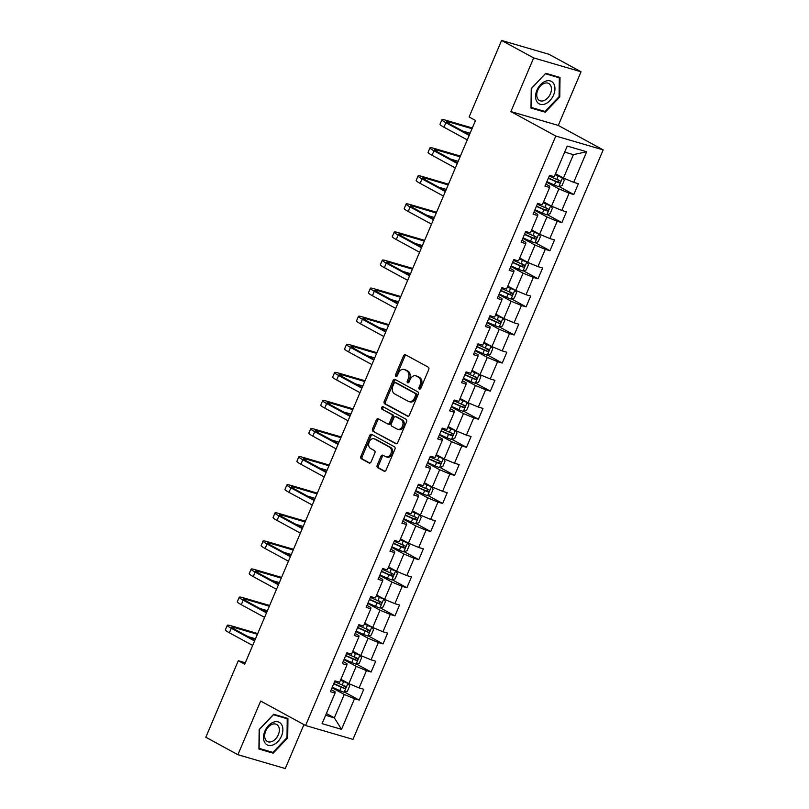 <?xml version="1.0" encoding="UTF-8"?>
<svg xmlns="http://www.w3.org/2000/svg" width="809" height="809" viewBox="0 0 809 809"><rect width="100%" height="100%" fill="white"/><g stroke="black" fill="none" stroke-linecap="round" stroke-linejoin="round"><path stroke-width="1.21" d="M419.345 389.129A1.355 0.991 -73.7 0 0 420.751 388.381L428.719 369.602A1.931 1.416 -73.7 0 0 428.214 367.144L405.542 354.797A1.931 1.416 -73.7 0 0 405.329 354.706A1.931 1.416 -73.7 0 0 403.529 355.879L395.561 374.658A1.355 0.991 -73.7 0 0 397.33 375.619L398.362 373.182A6.179 4.541 -73.7 0 1 404.116 369.45A6.179 4.541 -73.7 0 1 404.783 369.723L406.674 370.755A6.179 4.541 -73.7 0 1 408.302 378.602L407.271 381.039A1.355 0.991 -73.7 0 0 409.041 382L410.072 379.563A6.179 4.541 -73.7 0 1 415.836 375.831A6.179 4.541 -73.7 0 1 416.504 376.104L418.384 377.136A6.179 4.541 -73.7 0 1 420.023 384.983L418.991 387.42A1.355 0.991 -73.7 0 0 419.345 389.129M377.196 465.236A1.931 1.416 -73.7 0 0 377.702 467.683L384.063 471.151A1.931 1.416 -73.7 0 0 384.275 471.232A1.931 1.416 -73.7 0 0 386.075 470.069L394.923 449.217A1.931 1.416 -73.7 0 0 394.418 446.76L371.746 434.413A1.931 1.416 -73.7 0 0 371.543 434.322A1.931 1.416 -73.7 0 0 369.733 435.495L360.885 456.347A1.931 1.416 -73.7 0 0 361.39 458.804L369.076 462.981A1.931 1.416 -73.7 0 0 369.288 463.072A1.931 1.416 -73.7 0 0 371.088 461.909L374.88 452.979A1.931 1.416 -73.7 0 0 374.365 450.522L370.552 448.449A5.167 3.792 -73.7 0 1 369.046 442.27A5.167 3.792 -73.7 0 1 374.011 438.761A5.167 3.792 -73.7 0 1 374.567 438.994L389.493 447.124A5.167 3.792 -73.7 0 1 391 453.303A5.167 3.792 -73.7 0 1 386.035 456.812A5.167 3.792 -73.7 0 1 385.478 456.579L382.991 455.224A1.931 1.416 -73.7 0 0 382.788 455.143A1.931 1.416 -73.7 0 0 380.988 456.306L377.196 465.236L378.481 465.61A1.931 1.416 -73.7 0 0 378.986 468.057L384.841 471.243M260.67 701.049L237.897 754.706L205.82 737.232L238.301 660.71L244.712 664.209L475.52 120.46L469.109 116.971L501.59 40.45L533.667 57.924L510.894 111.581L555.793 136.043L305.58 725.521L260.67 701.049M407.392 416.19A1.931 1.416 -73.7 0 0 407.605 416.271A1.931 1.416 -73.7 0 0 409.405 415.108L418.253 394.256A1.931 1.416 -73.7 0 0 417.747 391.799L395.075 379.451A1.931 1.416 -73.7 0 0 394.873 379.36A1.931 1.416 -73.7 0 0 393.073 380.533L384.214 401.385A1.931 1.416 -73.7 0 0 384.73 403.833L407.827 416.311M406.593 421.732L397.735 442.584A1.931 1.416 -73.7 0 1 395.935 443.757A1.931 1.416 -73.7 0 1 395.732 443.666L373.06 431.318A1.931 1.416 -73.7 0 1 372.555 428.861L376.337 419.942A1.931 1.416 -73.7 0 1 378.137 418.769A1.931 1.416 -73.7 0 1 378.349 418.86L387.541 423.865A1.931 1.416 -73.7 0 0 387.754 423.956A1.931 1.416 -73.7 0 0 389.554 422.783L392.062 416.868A1.931 1.416 -73.7 0 0 391.556 414.41L381.99 409.202A1.355 0.991 -73.7 0 1 383.031 406.725L406.078 419.284A1.931 1.416 -73.7 0 1 406.593 421.732M555.793 136.043L603.18 149.887L352.967 739.365L305.58 725.521M344.523 692.11L359.196 700.098L363.777 689.298L359.105 687.933L366.437 670.651L371.119 672.016L375.7 661.206L371.028 659.841L378.359 642.558L383.041 643.924L387.622 633.123L382.95 631.758L390.282 614.476L394.964 615.841L399.545 605.031L394.873 603.666L402.204 586.383L406.887 587.749L411.468 576.948L406.796 575.583L414.127 558.301L418.799 559.666L423.39 548.856L418.718 547.491L426.05 530.208L430.722 531.574L435.313 520.774L430.641 519.408L437.972 502.126L442.644 503.491L447.235 492.681L442.563 491.316L449.895 474.034L454.567 475.399L459.158 464.599L454.486 463.233L461.818 445.951L466.49 447.316L471.081 436.506L466.409 435.141L473.74 417.859L478.412 419.224L483.003 408.424L478.331 407.058L485.663 389.776L490.335 391.141L494.926 380.341L490.254 378.966L497.586 361.684L502.258 363.049L506.849 352.249L502.177 350.884L509.508 333.601L514.18 334.966L518.771 324.166L514.089 322.801L521.431 305.509L526.103 306.874L530.694 296.074L526.012 294.709L533.353 277.426L538.025 278.792L542.617 267.991L537.934 266.626L545.276 249.334L549.948 250.699L554.539 239.899L549.857 238.534L557.199 221.251L561.871 222.617L566.462 211.816L561.78 210.451L569.121 193.159L573.793 194.524L578.384 183.724L573.702 182.359L586.697 151.748L567.23 146.065L554.236 176.675L549.564 175.31L544.983 186.11L549.655 187.476L549.645 186.171L545.832 184.098M359.196 700.098L354.514 698.733L341.529 729.344L322.063 723.65L335.057 693.05L330.375 691.685L334.966 680.875L339.638 682.24L346.97 664.958L342.298 663.592L346.889 652.792L351.561 654.157L358.893 636.875L354.221 635.51L358.812 624.7L363.484 626.065L370.815 608.783L366.143 607.417L370.734 596.617L375.406 597.982L382.738 580.7L378.066 579.335L382.657 568.525L387.329 569.89L394.661 552.608L389.989 551.242L394.58 540.442L399.252 541.808L406.583 524.525L401.911 523.16L406.502 512.35L411.174 513.725L418.506 496.433L413.834 495.068L418.425 484.267L423.097 485.633L430.428 468.35L425.756 466.985L430.348 456.185L435.02 457.55L442.351 440.258L437.679 438.893L442.26 428.092L446.942 429.458L454.274 412.175L449.602 410.81L454.183 400.01L458.865 401.375L466.196 384.083L461.524 382.718L466.105 371.918L470.787 373.283L478.119 356L473.447 354.635L478.028 343.835L482.71 345.2L490.042 327.908L485.37 326.543L489.951 315.743L494.633 317.108L501.964 299.826L497.292 298.46L501.873 287.66L506.555 289.025L513.887 271.733L509.215 270.368L513.796 259.568L518.478 260.933L525.81 243.651L521.138 242.285L525.719 231.485L530.401 232.85L537.732 215.558L533.06 214.193L537.641 203.393L542.313 204.758L549.655 187.476M343.956 659.689L356.182 666.353L348.851 683.635L340.892 679.297M343.158 661.58L346.97 663.663L346.97 664.958M348.851 683.635L359.105 687.933M356.182 666.353L366.437 670.651M355.879 631.607L368.105 638.271L360.774 655.553L352.805 651.215M355.08 633.498L358.883 635.571L358.893 636.875M360.774 655.553L371.028 659.841M368.105 638.271L378.359 642.558M367.802 603.514L380.028 610.178L372.696 627.46L364.728 623.122M367.003 605.405L370.805 607.488L370.815 608.783M372.696 627.46L382.95 631.758M380.028 610.178L390.282 614.476M379.724 575.432L391.95 582.096L384.619 599.378L376.65 595.04M378.925 577.323L382.728 579.396L382.738 580.7M384.619 599.378L394.873 603.666M391.95 582.096L402.204 586.383M391.647 547.339L403.873 554.003L396.541 571.285L388.573 566.947M390.848 549.23L394.65 551.313L394.661 552.608M396.541 571.285L406.796 575.583M403.873 554.003L414.127 558.301M403.57 519.257L415.796 525.921L408.464 543.203L400.495 538.865M402.771 521.148L406.573 523.221L406.583 524.525M408.464 543.203L418.718 547.491M415.796 525.921L426.05 530.208M415.492 491.164L427.718 497.828L420.387 515.111L412.418 510.772M414.683 493.055L418.496 495.138L418.506 496.433M420.387 515.111L430.641 519.408M427.718 497.828L437.972 502.126M427.415 463.082L439.641 469.746L432.309 487.028L424.341 482.69M426.606 464.973L430.418 467.046L430.428 468.35M432.309 487.028L442.563 491.316M439.641 469.746L449.895 474.034M439.338 434.989L451.564 441.653L444.232 458.936L436.263 454.607M438.529 436.89L442.341 438.963L442.351 440.258M444.232 458.936L454.486 463.233M451.564 441.653L461.818 445.951M451.26 406.907L463.486 413.571L456.155 430.853L448.186 426.515M450.451 408.798L454.264 410.871L454.274 412.175M456.155 430.853L466.409 435.141M463.486 413.571L473.74 417.859M463.183 378.814L475.409 385.478L468.077 402.761L460.109 398.433M462.374 380.715L466.186 382.788L466.196 384.083M468.077 402.761L478.331 407.058M475.409 385.478L485.663 389.776M475.105 350.732L487.331 357.396L479.99 374.678L472.031 370.34M474.296 352.623L478.109 354.696L478.119 356M479.99 374.678L490.254 378.966M487.331 357.396L497.586 361.684M487.028 322.639L499.254 329.303L491.912 346.586L483.954 342.258M486.219 324.54L490.032 326.614L490.042 327.908M491.912 346.586L502.177 350.884M499.254 329.303L509.508 333.601M498.951 294.557L511.177 301.221L503.835 318.503L495.877 314.165M498.142 296.448L501.954 298.521L501.964 299.826M503.835 318.503L514.089 322.801M511.177 301.221L521.431 305.509M510.873 266.474L523.099 273.129L515.758 290.421L507.799 286.083M510.064 268.366L513.877 270.439L513.887 271.733M515.758 290.421L526.012 294.709M523.099 273.129L533.353 277.426M522.796 238.382L535.022 245.046L527.68 262.328L519.722 257.99M521.987 240.273L525.799 242.346L525.81 243.651M527.68 262.328L537.934 266.626M535.022 245.046L545.276 249.334M534.719 210.3L546.945 216.954L539.603 234.246L531.644 229.908M533.91 212.191L537.722 214.264L537.732 215.558M539.603 234.246L549.857 238.534M546.945 216.954L557.199 221.251M546.641 182.207L558.867 188.871L551.526 206.153L543.567 201.815M551.526 206.153L561.78 210.451M558.867 188.871L569.121 193.159M586.697 151.748L573.389 154.661L563.448 178.071L555.49 173.733M563.448 178.071L573.702 182.359M510.894 111.581L558.271 125.425L581.044 71.768L533.667 57.924M581.044 71.768L548.967 54.294L501.59 40.45M237.897 754.706L285.284 768.55L303.931 724.621M558.271 125.425L603.18 149.887M245.329 662.763L238.301 660.71M573.389 154.661L564.662 152.112M326.371 713.508L334.329 717.846L344.26 694.446L332.034 687.781M325.602 715.298L334.329 717.846L341.529 729.344M331.235 689.673L335.047 691.746L335.057 693.05M344.26 694.446L354.514 698.733M559.12 186.535L573.793 194.524M547.197 214.618L561.871 222.617M535.275 242.71L549.948 250.699M523.352 270.793L538.025 278.792M511.43 298.885L526.103 306.874M499.507 326.967L514.18 334.966M487.594 355.06L502.258 363.049M475.672 383.142L490.335 391.141M463.749 411.235L478.412 419.224M451.827 439.317L466.49 447.316M439.904 467.41L454.567 475.399M427.981 495.492L442.644 503.491M416.059 523.585L430.722 531.574M404.136 551.667L418.799 559.666M392.213 579.76L406.887 587.749M380.291 607.842L394.964 615.841M368.368 635.935L383.041 643.924M356.445 664.017L371.119 672.016M531.24 88.585L530.997 108.042L545.266 112.218L559.777 96.928L560.02 77.462L545.751 73.295L531.24 88.585M273.199 753.179L287.701 737.889L287.943 718.432L273.675 714.266L259.163 729.556L258.92 749.013L273.199 753.179L270.54 751.733M559.08 96.544L559.777 96.928M542.606 110.762L545.266 112.218M287.003 737.505L287.701 737.889M420.225 389.048A1.355 0.991 -73.7 0 1 420.265 387.794L421.297 385.357A6.179 4.541 -73.7 0 0 419.669 377.51L418.384 377.136M415.836 375.831L417.11 376.205A6.179 4.541 -73.7 0 1 417.778 376.478L419.669 377.51M404.116 369.45L405.4 369.824A6.179 4.541 -73.7 0 1 406.067 370.097L407.958 371.129A6.179 4.541 -73.7 0 1 409.587 378.976L408.555 381.413A1.355 0.991 -73.7 0 0 408.515 382.667M406.047 355.07A1.931 1.416 -73.7 0 0 404.813 356.253L396.845 375.032A1.355 0.991 -73.7 0 0 396.804 376.286M395.591 379.724A1.931 1.416 -73.7 0 0 394.347 380.908L385.499 401.76A1.931 1.416 -73.7 0 0 386.004 404.207L408.171 416.281M415.664 395.237A1.355 0.991 -73.7 0 0 415.31 393.518L395.409 382.677A1.355 0.991 -73.7 0 0 394.003 383.436L392.921 385.994A6.179 4.541 -73.7 0 0 394.549 393.852L408.151 401.254A6.179 4.541 -73.7 0 0 408.818 401.537A6.179 4.541 -73.7 0 0 414.582 397.795L415.664 395.237L416.948 395.611A1.355 0.991 -73.7 0 0 416.595 393.892L415.31 393.518M396.39 382.96A1.355 0.991 -73.7 0 1 396.693 383.051L416.595 393.892M408.818 401.537L410.102 401.911A6.179 4.541 -73.7 0 0 415.856 398.17L414.582 397.795M416.948 395.611L415.856 398.17M396.501 443.767L373.06 431.318M378.855 419.133A1.931 1.416 -73.7 0 0 377.621 420.316L373.829 429.235A1.931 1.416 -73.7 0 0 374.345 431.693M388.826 424.24A1.931 1.416 -73.7 0 0 389.028 424.331A1.931 1.416 -73.7 0 0 390.828 423.158L393.346 417.242A1.931 1.416 -73.7 0 0 392.84 414.784L381.99 409.202M383.658 407.069A1.355 0.991 -73.7 0 0 383.264 409.576M397.088 429.063A5.167 3.792 -73.7 0 0 397.644 429.296A5.167 3.792 -73.7 0 0 402.609 425.797A5.167 3.792 -73.7 0 0 401.092 419.608L395.834 416.746A1.931 1.416 -73.7 0 0 395.631 416.655A1.931 1.416 -73.7 0 0 393.831 417.828L391.313 423.744A1.931 1.416 -73.7 0 0 391.829 426.201L397.088 429.063M397.644 429.296L398.918 429.67A5.167 3.792 -73.7 0 0 403.883 426.171A5.167 3.792 -73.7 0 0 402.376 419.982L401.092 419.608M396.683 416.989A1.931 1.416 -73.7 0 1 396.906 417.029A1.931 1.416 -73.7 0 1 397.118 417.12L402.376 419.982M383.506 455.507A1.931 1.416 -73.7 0 0 382.263 456.68L378.481 465.61M386.035 456.812L387.319 457.186A5.167 3.792 -73.7 0 0 392.284 453.677A5.167 3.792 -73.7 0 0 390.777 447.498L389.493 447.124M374.011 438.761L375.295 439.135A5.167 3.792 -73.7 0 1 375.851 439.368L390.777 447.498M372.251 434.686A1.931 1.416 -73.7 0 0 371.018 435.869L362.169 456.721A1.931 1.416 -73.7 0 0 362.675 459.178L369.855 463.082M546.864 181.671L554.398 185.018A5.218 0.556 -157 0 0 558.706 186.667L562.022 185.615L564.318 180.215L562.518 177.667A5.218 0.556 -157 0 1 558.21 176.018L555.105 174.633M562.518 177.667L555.217 174.38M548.32 178.253L555.844 181.6A5.218 0.556 23 0 0 559.039 182.885C560.536 182.561 560.839 181.843 559.949 180.72A5.218 0.556 -157 0 1 556.764 179.436L549.23 176.089M558.109 179.719C559.221 180.963 558.908 181.681 557.189 181.873L548.421 178M472.325 127.994L445.86 120.258A14.754 1.578 23 0 0 441.906 119.742A14.754 1.578 23 0 0 445.88 122.695L469.19 135.396M441.906 119.742L439.995 124.242A14.754 1.578 23 0 0 443.969 127.195L467.278 139.896M469.463 134.739L449.076 123.635A9.839 1.052 -157 0 1 446.426 121.663A9.839 1.052 -157 0 1 449.066 122.007L472.021 128.712M462.687 131.048L470.11 133.212M536.792 101.529A12.792 8.565 118.6 0 0 549.978 100.569A12.792 8.565 118.6 0 0 553.72 83.691A12.792 8.565 118.6 0 0 540.523 84.662A12.792 8.565 118.6 0 0 536.792 101.529M537.672 98.728A9.678 6.482 118.6 0 0 539.451 100.478A9.678 6.482 118.6 0 0 548.805 96.625A9.678 6.482 118.6 0 0 550.494 85.228A9.678 6.482 118.6 0 0 548.714 83.479A9.678 6.482 118.6 0 0 539.36 87.332A9.678 6.482 118.6 0 0 537.672 98.728M545.488 73.761L559.312 77.795L559.08 96.655L545.023 111.47L531.189 107.425L531.422 88.575L545.367 73.7M557.168 76.633L559.312 77.795M281.502 736.018A12.792 8.565 118.6 0 0 278.144 721.881A12.792 8.565 118.6 0 0 264.856 731.154A12.792 8.565 118.6 0 0 268.214 745.281A12.792 8.565 118.6 0 0 281.502 736.018M278.306 734.784A9.678 6.482 118.6 0 0 276.638 724.439A9.678 6.482 118.6 0 0 265.706 731.103A9.678 6.482 118.6 0 0 267.374 741.449A9.678 6.482 118.6 0 0 278.306 734.784M259.123 748.396L259.355 729.546L273.412 714.731L287.235 718.766L287.003 737.616L272.946 752.431L258.931 748.295M285.092 717.593L287.235 718.766M534.941 209.764L542.475 213.111A5.218 0.556 -157 0 0 546.783 214.759L550.1 213.707L552.395 208.307L550.595 205.749A5.218 0.556 -157 0 1 546.287 204.111L543.183 202.725M550.595 205.749L543.294 202.472M536.397 206.335L543.921 209.693A5.218 0.556 23 0 0 547.117 210.967C548.613 210.653 548.917 209.935 548.027 208.803A5.218 0.556 -157 0 1 544.841 207.529L537.307 204.181M546.186 207.802C547.299 209.046 546.985 209.764 545.266 209.966L536.498 206.083M523.019 237.846L530.552 241.193A5.218 0.556 -157 0 0 534.86 242.842L538.177 241.79L540.473 236.39L538.673 233.841A5.218 0.556 -157 0 1 534.365 232.193L531.26 230.808M538.673 233.841L531.371 230.555M524.475 234.428L531.998 237.775A5.218 0.556 23 0 0 535.194 239.06C536.691 238.736 536.994 238.018 536.104 236.895A5.218 0.556 -157 0 1 532.919 235.611L525.385 232.264M534.264 235.884C535.376 237.138 535.062 237.856 533.343 238.048L524.576 234.175M460.402 156.076L433.937 148.35A14.754 1.578 23 0 0 429.983 147.825A14.754 1.578 23 0 0 433.958 150.787L457.267 163.479M429.983 147.825L428.072 152.325A14.754 1.578 23 0 0 432.046 155.288L455.356 167.979M457.54 162.821L437.153 151.718A9.839 1.052 -157 0 1 434.504 149.746A9.839 1.052 -157 0 1 437.143 150.1L460.099 156.804M450.765 159.13L458.187 161.304M448.479 184.169L422.015 176.433A14.754 1.578 23 0 0 418.061 175.917A14.754 1.578 23 0 0 422.035 178.87L445.344 191.571M418.061 175.917L416.15 180.417A14.754 1.578 23 0 0 420.124 183.37L443.433 196.071M445.617 190.914L425.241 179.81A9.839 1.052 -157 0 1 422.581 177.838A9.839 1.052 -157 0 1 425.221 178.182L448.176 184.887M438.842 187.223L446.265 189.387M511.096 265.939L518.63 269.286A5.218 0.556 -157 0 0 522.938 270.934L526.265 269.882L528.55 264.472L526.75 261.924A5.218 0.556 -157 0 1 522.442 260.286L519.338 258.9M526.75 261.924L519.449 258.647M512.552 262.51L520.076 265.868A5.218 0.556 23 0 0 523.271 267.142C524.768 266.828 525.071 266.11 524.181 264.978A5.218 0.556 -157 0 1 520.996 263.704L513.462 260.356M522.341 263.977C523.453 265.221 523.14 265.939 521.421 266.141L512.653 262.258M499.173 294.021L506.707 297.368A5.218 0.556 -157 0 0 511.015 299.017L514.342 297.965L516.627 292.565L514.837 290.016A5.218 0.556 -157 0 1 510.53 288.368L507.415 286.983M514.837 290.016L507.526 286.73M500.629 290.603L508.153 293.95A5.218 0.556 23 0 0 511.349 295.234C512.845 294.911 513.149 294.193 512.259 293.07A5.218 0.556 -157 0 1 509.073 291.786L501.54 288.439M510.418 292.059C511.531 293.313 511.217 294.031 509.498 294.223L500.731 290.35M487.251 322.113L494.784 325.461A5.218 0.556 -157 0 0 499.092 327.109L502.419 326.057L504.705 320.647L502.915 318.099A5.218 0.556 -157 0 1 498.607 316.461L495.492 315.075M502.915 318.099L495.604 314.822M488.707 318.685L496.23 322.043A5.218 0.556 23 0 0 499.426 323.317C500.923 323.003 501.226 322.285 500.336 321.153A5.218 0.556 -157 0 1 497.151 319.879L489.617 316.531M498.496 320.152C499.608 321.395 499.295 322.113 497.575 322.316L488.808 318.433M436.557 212.251L410.092 204.525A14.754 1.578 23 0 0 406.138 203.999A14.754 1.578 23 0 0 410.112 206.962L433.422 219.654M406.138 203.999L404.227 208.5A14.754 1.578 23 0 0 408.201 211.462L431.51 224.154M433.695 218.996L413.318 207.893A9.839 1.052 -157 0 1 410.659 205.921A9.839 1.052 -157 0 1 413.298 206.275L436.253 212.979M426.919 215.305L434.342 217.479M424.634 240.344L398.17 232.608A14.754 1.578 23 0 0 394.216 232.092A14.754 1.578 23 0 0 398.19 235.045L421.499 247.746M394.216 232.092L392.304 236.592A14.754 1.578 23 0 0 396.279 239.545L419.588 252.246M421.772 247.089L401.395 235.985A9.839 1.052 -157 0 1 398.736 234.013A9.839 1.052 -157 0 1 401.375 234.357L424.331 241.062M415.007 243.398L422.419 245.562M412.711 268.426L386.247 260.7A14.754 1.578 23 0 0 382.293 260.174A14.754 1.578 23 0 0 386.267 263.137L409.576 275.829M382.293 260.174L380.382 264.674A14.754 1.578 23 0 0 384.356 267.637L407.665 280.329M409.85 275.171L389.473 264.068A9.839 1.052 -157 0 1 386.813 262.096A9.839 1.052 -157 0 1 389.453 262.45L412.408 269.154M403.084 271.48L410.497 273.654M400.789 296.519L374.324 288.783A14.754 1.578 23 0 0 370.37 288.267A14.754 1.578 23 0 0 374.345 291.22L397.654 303.921M370.37 288.267L368.459 292.767A14.754 1.578 23 0 0 372.433 295.72L395.743 308.421M397.927 303.264L377.55 292.16A9.839 1.052 -157 0 1 374.891 290.188A9.839 1.052 -157 0 1 377.53 290.532L400.485 297.237M391.162 299.573L398.574 301.737M388.866 324.601L362.402 316.875A14.754 1.578 23 0 0 358.448 316.349A14.754 1.578 23 0 0 362.422 319.312L385.731 332.003M358.448 316.349L356.536 320.849A14.754 1.578 23 0 0 360.511 323.812L383.82 336.504M386.004 331.346L365.628 320.243A9.839 1.052 -157 0 1 362.968 318.271A9.839 1.052 -157 0 1 365.607 318.615L388.563 325.329M379.239 327.655L386.651 329.829M376.943 352.694L350.479 344.958A14.754 1.578 23 0 0 346.525 344.432A14.754 1.578 23 0 0 350.499 347.395L373.809 360.096M346.525 344.432L344.614 348.942A14.754 1.578 23 0 0 348.588 351.895L371.897 364.596M374.082 359.439L353.705 348.335A9.839 1.052 -157 0 1 351.045 346.363A9.839 1.052 -157 0 1 353.685 346.707L376.64 353.412M367.316 355.748L374.729 357.912M365.021 380.776L338.556 373.05A14.754 1.578 23 0 0 334.602 372.524A14.754 1.578 23 0 0 338.577 375.487L361.886 388.178M334.602 372.524L332.691 377.024A14.754 1.578 23 0 0 336.665 379.987L359.975 392.678M362.159 387.521L341.782 376.418A9.839 1.052 -157 0 1 339.133 374.446A9.839 1.052 -157 0 1 341.772 374.789L364.717 381.504M355.394 383.83L362.806 386.004M353.098 408.869L326.634 401.133A14.754 1.578 23 0 0 322.68 400.607A14.754 1.578 23 0 0 326.654 403.57L349.963 416.271M322.68 400.607L320.768 405.117A14.754 1.578 23 0 0 324.743 408.07L348.052 420.771M350.236 415.614L329.86 404.51A9.839 1.052 -157 0 1 327.21 402.528A9.839 1.052 -157 0 1 329.85 402.882L352.795 409.587M343.471 411.923L350.884 414.087M341.176 436.951L314.711 429.225A14.754 1.578 23 0 0 310.757 428.699A14.754 1.578 23 0 0 314.731 431.662L338.041 444.353M310.757 428.699L308.846 433.199A14.754 1.578 23 0 0 312.82 436.162L336.129 448.853M338.314 443.696L317.937 432.593A9.839 1.052 -157 0 1 315.288 430.621A9.839 1.052 -157 0 1 317.927 430.964L340.872 437.679M331.548 440.005L338.961 442.179M329.263 465.044L302.788 457.307A14.754 1.578 23 0 0 298.834 456.782A14.754 1.578 23 0 0 302.809 459.745L326.118 472.446M298.834 456.782L296.923 461.292A14.754 1.578 23 0 0 300.897 464.245L324.207 476.946M326.391 471.789L306.014 460.685A9.839 1.052 -157 0 1 303.365 458.703A9.839 1.052 -157 0 1 306.004 459.057L328.95 465.762M319.626 468.098L327.038 470.262M317.34 493.126L290.866 485.4A14.754 1.578 23 0 0 286.912 484.874A14.754 1.578 23 0 0 290.886 487.837L314.195 500.528M286.912 484.874L285.001 489.374A14.754 1.578 23 0 0 288.975 492.337L312.284 505.028M314.468 499.871L294.092 488.767A9.839 1.052 -157 0 1 291.442 486.796A9.839 1.052 -157 0 1 294.082 487.139L317.027 493.854M307.703 496.18L315.116 498.354M305.418 521.218L278.943 513.482A14.754 1.578 23 0 0 274.989 512.957A14.754 1.578 23 0 0 278.963 515.92L302.273 528.621M274.989 512.957L273.078 517.467A14.754 1.578 23 0 0 277.052 520.42L300.361 533.121M302.546 527.964L282.169 516.86A9.839 1.052 -157 0 1 279.52 514.878A9.839 1.052 -157 0 1 282.159 515.232L305.104 521.936M295.781 524.272L303.193 526.437M293.495 549.301L267.021 541.575A14.754 1.578 23 0 0 263.067 541.049A14.754 1.578 23 0 0 267.041 544.002L290.35 556.703M263.067 541.049L261.155 545.549A14.754 1.578 23 0 0 265.13 548.512L288.439 561.203M290.633 556.046L270.246 544.942A9.839 1.052 -157 0 1 267.597 542.97A9.839 1.052 -157 0 1 270.236 543.314L293.182 550.019M283.858 552.355L291.27 554.529M281.572 577.393L255.108 569.657A14.754 1.578 23 0 0 251.144 569.131A14.754 1.578 23 0 0 255.118 572.094L278.427 584.796M251.144 569.131L249.233 573.632A14.754 1.578 23 0 0 253.207 576.595L276.516 589.296M278.711 584.138L258.324 573.025A9.839 1.052 -157 0 1 255.674 571.053A9.839 1.052 -157 0 1 258.314 571.407L281.259 578.111M271.935 580.447L279.348 582.611M475.328 350.196L482.862 353.543A5.218 0.556 -157 0 0 487.17 355.191L490.497 354.14L492.782 348.74L490.992 346.191A5.218 0.556 -157 0 1 486.684 344.543L483.57 343.158M490.992 346.191L483.681 342.905M476.784 346.778L484.308 350.125A5.218 0.556 23 0 0 487.503 351.409C489 351.086 489.303 350.368 488.414 349.245A5.218 0.556 -157 0 1 485.228 347.961L477.694 344.614M486.573 348.234C487.685 349.488 487.372 350.206 485.653 350.398L476.895 346.525M463.405 378.288L470.939 381.636A5.218 0.556 -157 0 0 475.247 383.284L478.574 382.232L480.859 376.822L479.07 374.274A5.218 0.556 -157 0 1 474.762 372.636L471.647 371.25M479.07 374.274L471.758 370.987M464.862 374.86L472.385 378.207A5.218 0.556 23 0 0 475.581 379.492C477.077 379.178 477.381 378.46 476.491 377.328A5.218 0.556 -157 0 1 473.305 376.054L465.772 372.706M474.65 376.327C475.763 377.57 475.459 378.288 473.73 378.491L464.973 374.607M451.483 406.371L459.016 409.718A5.218 0.556 -157 0 0 463.324 411.366L466.651 410.315L468.937 404.915L467.147 402.366A5.218 0.556 -157 0 1 462.839 400.718L459.724 399.333M467.147 402.366L459.836 399.08M452.939 402.953L460.463 406.3A5.218 0.556 23 0 0 463.658 407.584C465.155 407.261 465.458 406.543 464.568 405.42A5.218 0.556 -157 0 1 461.383 404.136L453.859 400.789M462.728 404.409C463.84 405.663 463.537 406.381 461.808 406.573L453.05 402.7M439.56 434.463L447.094 437.811A5.218 0.556 -157 0 0 451.402 439.459L454.729 438.407L457.014 432.997L455.224 430.449A5.218 0.556 -157 0 1 450.916 428.81L447.802 427.425M455.224 430.449L447.913 427.162M441.016 431.035L448.54 434.382A5.218 0.556 23 0 0 451.735 435.667C453.232 435.353 453.546 434.625 452.646 433.503A5.218 0.556 -157 0 1 449.46 432.228L441.936 428.881M450.805 432.502C451.918 433.745 451.614 434.463 449.885 434.666L441.127 430.782M427.637 462.546L435.171 465.893A5.218 0.556 -157 0 0 439.479 467.541L442.806 466.49L445.092 461.09L443.302 458.541A5.218 0.556 -157 0 1 438.994 456.893L435.879 455.507M443.302 458.541L435.99 455.255M429.094 459.128L436.617 462.475A5.218 0.556 23 0 0 439.813 463.749C441.309 463.436 441.623 462.718 440.723 461.595A5.218 0.556 -157 0 1 437.538 460.311L430.014 456.964M438.882 460.584C439.995 461.828 439.692 462.556 437.962 462.748L429.205 458.865M415.715 490.638L423.249 493.986A5.218 0.556 -157 0 0 427.557 495.634L430.884 494.572L433.169 489.172L431.379 486.624A5.218 0.556 -157 0 1 427.071 484.975L423.956 483.6M431.379 486.624L424.068 483.337M417.171 487.21L424.695 490.557A5.218 0.556 23 0 0 427.89 491.842C429.387 491.528 429.7 490.8 428.81 489.678A5.218 0.556 -157 0 1 425.615 488.403L418.091 485.056M426.96 488.676C428.072 489.92 427.769 490.638 426.04 490.83L417.282 486.957M403.792 518.721L411.326 522.068A5.218 0.556 -157 0 0 415.634 523.716L418.961 522.665L421.246 517.264L419.456 514.716A5.218 0.556 -157 0 1 415.148 513.068L412.034 511.682M419.456 514.716L412.145 511.43M405.248 515.303L412.772 518.65A5.218 0.556 23 0 0 415.968 519.924C417.464 519.611 417.778 518.893 416.888 517.77A5.218 0.556 -157 0 1 413.692 516.486L406.169 513.139M415.037 516.759C416.15 518.003 415.846 518.731 414.117 518.923L405.36 515.04M391.869 546.803L399.403 550.16A5.218 0.556 -157 0 0 403.711 551.799L407.038 550.747L409.334 545.347L407.534 542.799A5.218 0.556 -157 0 1 403.226 541.15L400.111 539.775M407.534 542.799L400.222 539.512M393.326 543.385L400.849 546.732A5.218 0.556 23 0 0 404.045 548.017C405.542 547.703 405.855 546.975 404.965 545.853A5.218 0.556 -157 0 1 401.77 544.578L394.246 541.231M403.115 544.851C404.227 546.095 403.924 546.813 402.194 547.005L393.437 543.132M379.947 574.896L387.481 578.243A5.218 0.556 -157 0 0 391.789 579.891L395.116 578.839L397.411 573.439L395.611 570.891A5.218 0.556 -157 0 1 391.303 569.243L388.189 567.857M395.611 570.891L388.3 567.605M381.403 571.478L388.937 574.825A5.218 0.556 23 0 0 392.122 576.099C393.619 575.786 393.932 575.068 393.043 573.945A5.218 0.556 -157 0 1 389.847 572.661L382.323 569.314M391.192 572.934C392.304 574.178 392.001 574.906 390.272 575.098L381.514 571.215M368.024 602.978L375.558 606.335A5.218 0.556 -157 0 0 379.866 607.974L383.193 606.922L385.488 601.522L383.688 598.973A5.218 0.556 -157 0 1 379.381 597.325L376.266 595.95M383.688 598.973L376.377 595.687M369.48 599.56L377.014 602.907A5.218 0.556 23 0 0 380.2 604.192C381.696 603.878 382.01 603.15 381.12 602.027A5.218 0.556 -157 0 1 377.924 600.753L370.401 597.406M379.269 601.026C380.382 602.27 380.078 602.988 378.349 603.18L369.592 599.307M356.102 631.071L363.635 634.418A5.218 0.556 -157 0 0 367.943 636.066L371.27 635.014L373.566 629.614L371.766 627.066A5.218 0.556 -157 0 1 367.458 625.418L364.343 624.032M371.766 627.066L364.454 623.779M357.558 627.653L365.092 631A5.218 0.556 23 0 0 368.277 632.274C369.774 631.96 370.087 631.242 369.197 630.12A5.218 0.556 -157 0 1 366.002 628.836L358.478 625.488M367.347 629.109C368.459 630.353 368.156 631.081 366.426 631.273L357.669 627.39M344.179 659.153L351.713 662.51A5.218 0.556 -157 0 0 356.021 664.149L359.348 663.097L361.643 657.697L359.843 655.148A5.218 0.556 -157 0 1 355.535 653.5L352.421 652.125M359.843 655.148L352.532 651.862M345.635 655.735L353.169 659.082A5.218 0.556 23 0 0 356.354 660.366C357.861 660.053 358.165 659.325 357.275 658.202A5.218 0.556 -157 0 1 354.079 656.928L346.555 653.571M355.424 657.201C356.536 658.445 356.233 659.163 354.504 659.355L345.746 655.482M269.65 605.476L243.185 597.75A14.754 1.578 23 0 0 239.221 597.224A14.754 1.578 23 0 0 243.196 600.177L266.505 612.878M239.221 597.224L237.31 601.724A14.754 1.578 23 0 0 241.284 604.687L264.594 617.378M266.788 612.221L246.401 601.117A9.839 1.052 -157 0 1 243.752 599.145A9.839 1.052 -157 0 1 246.391 599.489L269.336 606.194M260.013 608.53L267.425 610.704M332.266 687.245L339.79 690.593A5.218 0.556 -157 0 0 344.098 692.241L347.425 691.189L349.721 685.789L347.921 683.241A5.218 0.556 -157 0 1 343.613 681.593L340.498 680.207M347.921 683.241L340.609 679.954M333.712 683.827L341.246 687.175A5.218 0.556 23 0 0 344.432 688.449C345.939 688.135 346.242 687.417 345.352 686.295A5.218 0.556 -157 0 1 342.156 685.011L334.633 681.663M343.501 685.284C344.614 686.528 344.31 687.256 342.581 687.448L333.824 683.565M257.727 633.568L231.263 625.832A14.754 1.578 23 0 0 227.299 625.306A14.754 1.578 23 0 0 231.273 628.269L254.582 640.971M227.299 625.306L225.387 629.806A14.754 1.578 23 0 0 229.362 632.769L252.671 645.471M254.865 640.313L234.479 629.2A9.839 1.052 -157 0 1 231.829 627.228A9.839 1.052 -157 0 1 234.468 627.582L257.414 634.286M248.09 636.622L255.502 638.786M421.297 385.357L420.023 384.983M417.778 376.478L416.504 376.104M408.555 381.413L407.271 381.039M409.587 378.976L408.302 378.602M407.958 371.129L406.674 370.755M406.067 370.097L404.783 369.723M396.845 375.032L395.561 374.658M404.813 356.253L403.529 355.879M420.265 387.794L418.991 387.42M386.004 404.207L384.73 403.833M385.499 401.76L384.214 401.385M394.347 380.908L393.073 380.533M396.693 383.051L395.409 382.677M373.829 429.235L372.555 428.861M377.621 420.316L376.337 419.942M390.828 423.158L389.554 422.783M393.346 417.242L392.062 416.868M392.84 414.784L391.556 414.41M397.118 417.12L395.834 416.746M382.263 456.68L380.988 456.306M375.851 439.368L374.567 438.994M362.675 459.178L361.39 458.804M362.169 456.721L360.885 456.347M371.018 435.869L369.733 435.495M378.986 468.057L377.702 467.683M558.786 186.646L562.568 177.727M556.764 179.436L558.21 176.018M554.398 185.018L555.844 181.6M557.189 181.873L559.039 182.885M445.88 122.695L443.969 127.195M449.066 122.007L448.51 123.312M546.864 214.729L550.646 205.82M544.841 207.529L546.287 204.111M542.475 213.111L543.921 209.693M545.266 209.966L547.117 210.967M534.941 242.821L538.723 233.902M532.919 235.611L534.365 232.193M530.552 241.193L531.998 237.775M533.343 238.048L535.194 239.06M433.958 150.787L432.046 155.288M437.143 150.1L436.587 151.404M422.035 178.87L420.124 183.37M425.221 178.182L424.664 179.487M523.019 270.904L526.801 261.995M520.996 263.704L522.442 260.286M518.63 269.286L520.076 265.868M521.421 266.141L523.271 267.142M511.096 298.996L514.878 290.077M509.073 291.786L510.53 288.368M506.707 297.368L508.153 293.95M509.498 294.223L511.349 295.234M499.173 327.079L502.955 318.17M497.151 319.879L498.607 316.461M494.784 325.461L496.23 322.043M497.575 322.316L499.426 323.317M410.112 206.962L408.201 211.462M413.298 206.275L412.742 207.579M398.19 235.045L396.279 239.545M401.375 234.357L400.819 235.662M386.267 263.137L384.356 267.637M389.453 262.45L388.896 263.754M374.345 291.22L372.433 295.72M377.53 290.532L376.984 291.837M362.422 319.312L360.511 323.812M365.607 318.615L365.061 319.929M350.499 347.395L348.588 351.895M353.685 346.707L353.139 348.012M338.577 375.487L336.665 379.987M341.772 374.789L341.216 376.104M326.654 403.57L324.743 408.07M329.85 402.882L329.293 404.187M314.731 431.662L312.82 436.162M317.927 430.964L317.371 432.279M302.809 459.745L300.897 464.245M306.004 459.057L305.448 460.361M290.886 487.837L288.975 492.337M294.082 487.139L293.525 488.454M278.963 515.92L277.052 520.42M282.159 515.232L281.603 516.536M267.041 544.002L265.13 548.512M270.236 543.314L269.68 544.629M255.118 572.094L253.207 576.595M258.314 571.407L257.758 572.711M487.251 355.171L491.033 346.252M485.228 347.961L486.684 344.543M482.862 353.543L484.308 350.125M485.653 350.398L487.503 351.409M475.328 383.254L479.11 374.345M473.305 376.054L474.762 372.636M470.939 381.636L472.385 378.207M473.73 378.491L475.581 379.492M463.405 411.336L467.187 402.427M461.383 404.136L462.839 400.718M459.016 409.718L460.463 406.3M461.808 406.573L463.658 407.584M451.483 439.429L455.265 430.519M449.46 432.228L450.916 428.81M447.094 437.811L448.54 434.382M449.885 434.666L451.735 435.667M439.56 467.511L443.342 458.602M437.538 460.311L438.994 456.893M435.171 465.893L436.617 462.475M437.962 462.748L439.813 463.749M427.637 495.604L431.419 486.694M425.615 488.403L427.071 484.975M423.249 493.986L424.695 490.557M426.04 490.83L427.89 491.842M415.715 523.686L419.497 514.777M413.692 516.486L415.148 513.068M411.326 522.068L412.772 518.65M414.117 518.923L415.968 519.924M403.792 551.778L407.574 542.869M401.77 544.578L403.226 541.15M399.403 550.16L400.849 546.732M402.194 547.005L404.045 548.017M391.869 579.861L395.652 570.952M389.847 572.661L391.303 569.243M387.481 578.243L388.937 574.825M390.272 575.098L392.122 576.099M379.947 607.953L383.729 599.044M377.924 600.753L379.381 597.325M375.558 606.335L377.014 602.907M378.349 603.18L380.2 604.192M368.024 636.036L371.806 627.127M366.002 628.836L367.458 625.418M363.635 634.418L365.092 631M366.426 631.273L368.277 632.274M356.102 664.128L359.884 655.219M354.079 656.928L355.535 653.5M351.713 662.51L353.169 659.082M354.504 659.355L356.354 660.366M243.196 600.177L241.284 604.687M246.391 599.489L245.835 600.804M344.179 692.211L347.961 683.302M342.156 685.011L343.613 681.593M339.79 690.593L341.246 687.175M342.581 687.448L344.432 688.449M231.273 628.269L229.362 632.769M234.468 627.582L233.912 628.886M396.552 382.991L395.267 382.617M389.028 424.331L387.754 423.956M396.906 417.029L395.631 416.655"/></g></svg>
